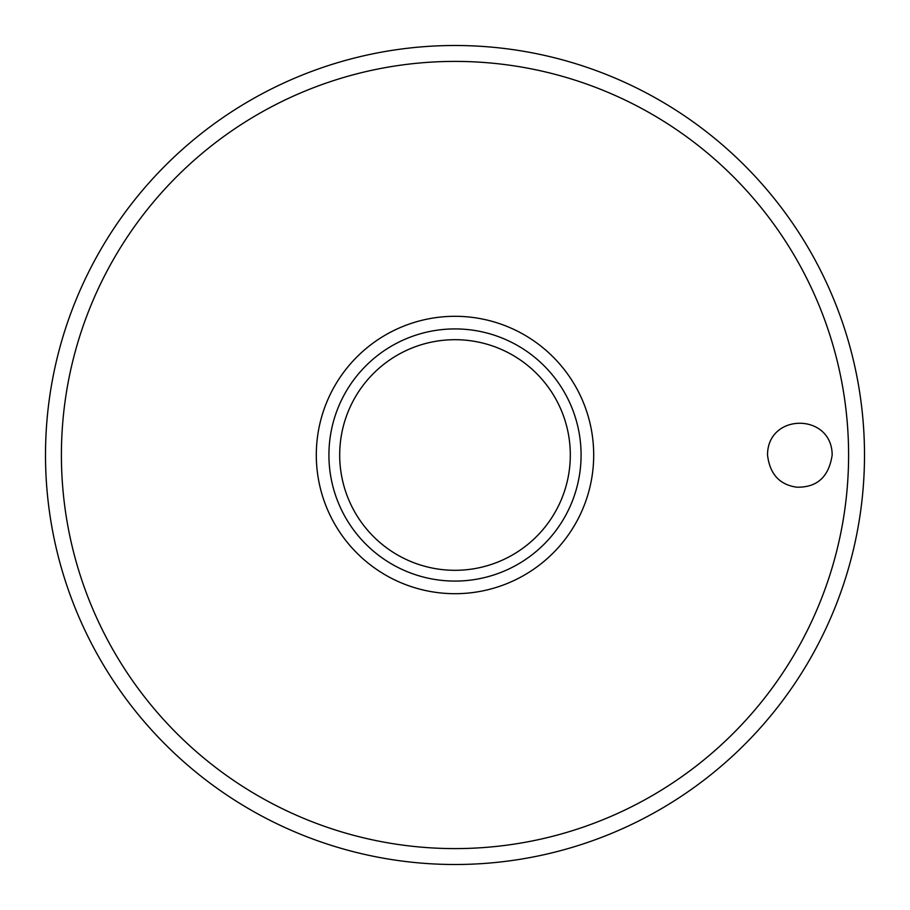 <?xml version="1.0" encoding="UTF-8"?>
<svg xmlns="http://www.w3.org/2000/svg" width="910" height="910" viewBox="0 0 910 910"><rect width="100%" height="100%" fill="white"/><g stroke="black" fill="none" stroke-linecap="round" stroke-linejoin="round"><path stroke-width="1.36" d="M45.5 455A409.5 409.5 0 0 0 455 864.5A409.5 409.5 0 0 0 864.5 455A409.5 409.5 0 0 0 455 45.5A409.5 409.5 0 0 0 45.5 455M767.517 455C767.551 412.685 831.956 412.662 832.172 455C828.873 476.874 817.089 487.601 796.807 487.191C779.563 484.802 769.803 474.064 767.517 455M593.695 455A138.695 138.695 0 0 0 455 316.305A138.695 138.695 0 0 0 316.305 455A138.695 138.695 0 0 0 455 593.695A138.695 138.695 0 0 0 593.695 455M455 581.08A126.081 126.081 0 0 0 581.08 455A126.081 126.081 0 0 0 455 328.92A126.081 126.081 0 0 0 328.92 455A126.081 126.081 0 0 0 455 581.08A126.081 126.081 0 0 1 328.92 455A126.081 126.081 0 0 1 455 328.92M848.598 455A393.598 393.598 0 0 0 455 61.402A393.598 393.598 0 0 0 61.402 455A393.598 393.598 0 0 0 455 848.598A393.598 393.598 0 0 0 848.598 455M570.308 455A115.308 115.308 0 0 0 455 339.692A115.308 115.308 0 0 0 339.692 455A115.308 115.308 0 0 0 455 570.308A115.308 115.308 0 0 0 570.308 455"/></g></svg>
